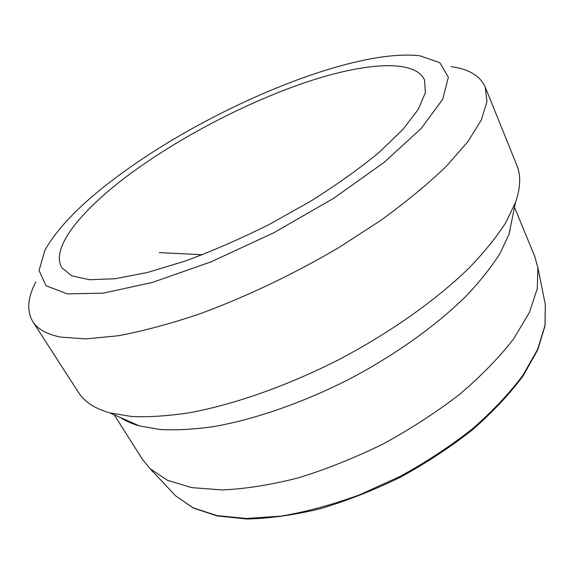 <?xml version="1.0" encoding="UTF-8"?>
<svg xmlns="http://www.w3.org/2000/svg" width="574" height="574" viewBox="0 0 574 574"><rect width="100%" height="100%" fill="white"/><g stroke="black" fill="none" stroke-linecap="round" stroke-linejoin="round"><path stroke-width="0.86" d="M134.947 170.37C84.084 206.927 49.508 247.207 61.877 267.778L71.836 275.864L89.566 279.732L114.936 278.749L147.253 272.535L185.165 261.07C212.631 250.931 240.714 238.698 269.407 224.369L310.67 201.201C336.658 184.828 359.496 168.534 379.184 152.318L402.883 129.487L418.317 109.318L425.377 92.608L424.509 79.808C414.5 58.763 364.677 62.767 307.377 81.817C249.582 101.218 184.95 134.431 134.947 170.37M509.777 230.605L510.178 230.82M514.498 207.286L534.796 256.571L537.86 267.678L537.3 288.586L529.336 312.586L513.615 338.911C499.344 357.315 481.421 375.733 459.839 394.166C436.455 412.197 410.912 428.785 383.217 443.924C354.876 457.83 326.599 469.145 298.387 477.855C270.885 484.865 245.5 488.897 222.238 489.945L191.666 487.613L167.465 480.295L150.051 468.7L142.747 459.796L114.169 414.794M135.895 424.832L135.952 424.38M35.789 281.942C27.566 297.755 26.562 310.957 32.775 321.548C37.54 329.132 46.889 334.333 60.837 337.132L86 338.904L118.179 335.761C142.861 331.162 170.083 323.851 199.831 313.842C245.615 297.009 293.981 273.992 338.89 247.545L380.813 220.366C406.327 201.826 428.204 183.766 446.436 166.195L467.932 141.591L481.356 119.858L486.931 101.569L485.217 87.018C480.151 75.84 468.779 69.045 451.114 66.656M124.953 171.002C215.099 105.838 353.519 48.058 419.788 55.793L439.892 62.731L448.337 77.225L442.676 99.352L421.302 128.339L384.185 162.342L333.494 198.389L273.769 232.779L211.239 261.758L152.562 282.401L103.377 293.135L67.373 293.888L46.028 285.759L39.054 270.505L44.973 250.077C59.115 225.381 85.77 199.02 124.953 171.002M32.775 321.548L78.631 392.666C84.421 401.843 94.818 408.58 109.828 412.878L131.697 416.509C148.702 417.255 167.988 415.999 189.556 412.735C234.271 404.505 287.71 385.728 339.385 359.367C390.715 332.339 436.857 299.492 469.36 267.699C484.456 251.957 496.603 236.918 505.794 222.59L515.438 202.629C520.575 187.892 521.063 175.508 516.901 165.484L485.217 87.018M515.438 202.629L509.038 234.271L500.112 253.191C491.674 266.673 480.596 280.708 466.884 295.309C437.41 324.705 395.838 354.617 349.566 379.005C302.964 402.761 254.562 419.486 213.542 426.626C193.711 429.417 175.859 430.378 159.981 429.503L139.367 425.886C131.955 423.784 125.67 421.007 120.497 417.578M202.349 254.741L159.321 252.589M544.331 299.621L545.3 304.399L544.999 325.429L537.651 349.293L522.95 375.209C509.561 393.212 492.707 411.106 472.388 428.893C450.36 446.228 426.245 462.07 400.064 476.427L359.812 494.731C332.597 504.682 306.387 511.8 281.188 516.098L246.519 518.501L216.872 515.574L193.129 507.825L175.773 495.943L172.422 492.399M537.86 267.678L545.3 304.399L545.063 325.695L537.781 349.76L523.144 375.812C509.798 393.872 492.987 411.816 472.703 429.632C450.705 446.981 426.626 462.838 400.458 477.181C373.652 490.289 346.818 500.837 319.955 508.808C293.709 515.115 269.357 518.509 246.899 519.004L217.173 515.947L193.309 508.026L175.773 495.943L150.051 468.7M139.367 425.886L109.828 412.878"/></g></svg>

